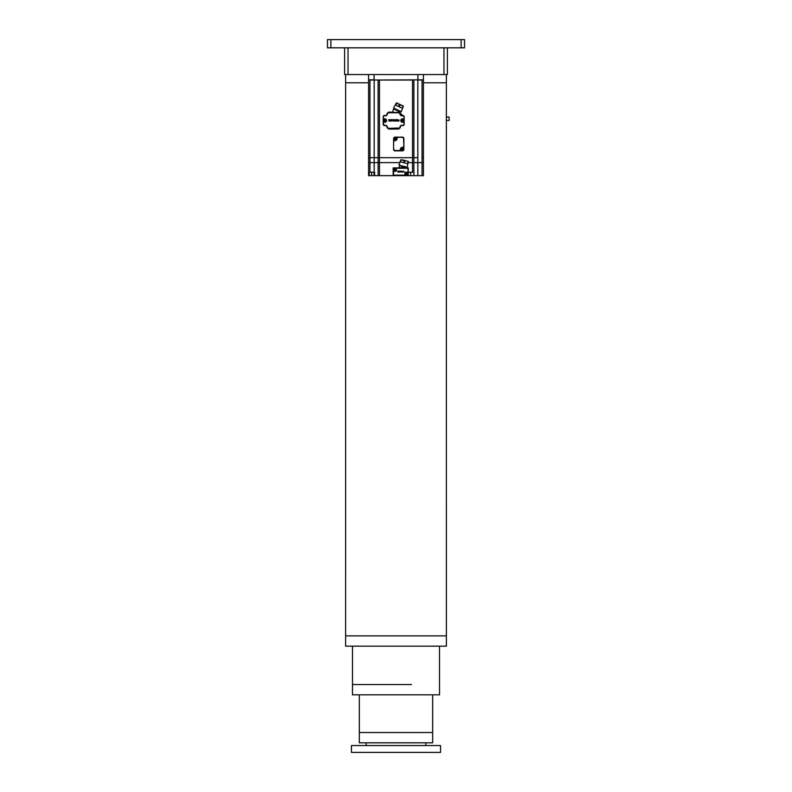 <?xml version="1.0" encoding="UTF-8"?>
<svg xmlns="http://www.w3.org/2000/svg" width="792" height="792" viewBox="0 0 792 792"><rect width="100%" height="100%" fill="white"/><g stroke="black" fill="none" stroke-linecap="round" stroke-linejoin="round"><path stroke-width="1.19" d="M330.888 39.6L330.888 47.827L327.462 47.827L327.462 39.6L464.538 39.6L464.538 47.827L464.538 39.6M330.888 47.827L461.112 47.827L461.112 39.6M464.538 47.827L461.112 47.827M447.401 47.827L447.401 74.557L443.975 74.557L443.975 47.827L348.025 47.827L348.025 74.557L344.599 74.557L344.599 47.827M443.975 74.557L348.025 74.557M423.413 82.784L446.371 82.784L423.413 82.784M345.629 74.557L345.629 82.784L368.587 82.784L345.629 82.784L345.619 646.163L446.381 646.163L446.371 74.557M439.52 646.163L439.53 694.832L352.48 694.832L352.48 646.163M432.67 694.832L432.67 742.807L359.33 742.807L359.33 694.832M351.45 752.4L351.45 745.549L440.55 745.549L440.55 752.4L351.45 752.4M366.181 745.549L366.181 742.807M425.819 745.549L425.819 742.807M446.371 120.473L449.113 120.473L449.113 117.048L446.371 117.048M394.753 170.716A1.198 1.198 -20.5 0 1 393.545 169.518A1.198 1.198 -179.4 0 1 394.753 168.32A1.198 1.198 -179.4 0 1 395.95 169.518A1.198 1.198 -20.5 0 1 394.753 170.716M394.921 168.389L394.921 169.033A0.515 0.515 -179.4 0 1 395.238 169.34L394.921 168.389A1.138 1.138 -179.4 0 0 394.574 168.389L394.574 169.34L394.574 168.389L394.574 169.34L393.872 169.34M393.763 169.34L394.574 169.033M395.733 169.686L394.921 169.686L394.921 170.646A1.138 1.138 -20.5 0 1 394.574 170.646L394.574 169.686L393.624 169.686L394.574 170.003A0.515 0.515 -20.5 0 1 394.267 169.686M394.574 170.646L394.574 170.003M394.921 170.003L395.624 169.686M395.238 169.34L395.881 169.34A1.138 1.138 -179.4 0 1 395.891 169.518A1.138 1.138 -20.5 0 1 395.881 169.686M395.624 169.34L395.05 169.34M374.022 172.22L374.022 175.646L368.587 175.646L368.587 157.687L369.953 157.687L368.587 157.687L368.587 80.041L423.413 79.834L423.413 175.646L422.047 175.646L422.047 162.627L423.413 162.627M417.81 79.834L423.413 80.041M368.587 80.041L368.587 74.557M368.587 79.834L374.19 79.834M423.413 74.557L423.413 79.834M393.604 138.501A1.366 1.366 0 0 1 394.97 137.135L402.514 137.135A1.366 1.366 0 0 1 403.88 138.501L403.88 146.381A1.366 1.366 0 0 1 402.514 147.757A1.366 1.366 0 0 0 403.88 146.381L403.88 149.47A1.366 1.366 0 0 1 402.514 150.836L399.425 150.836A1.366 1.366 0 0 0 400.802 149.47A1.366 1.366 0 0 1 399.425 150.836L394.97 150.836A1.366 1.366 0 0 1 393.604 149.47L393.604 138.501M393.604 149.47L393.604 141.59A1.366 1.366 0 0 1 394.97 140.214L395.317 140.214A1.366 1.366 0 0 0 396.683 138.847L396.683 138.501A1.366 1.366 0 0 1 398.059 137.135L402.514 137.471A1.03 1.03 0 0 1 403.544 138.501L403.88 146.381M403.544 146.381A1.03 1.03 0 0 1 402.514 147.411L402.168 147.757A1.366 1.366 0 0 0 400.802 149.124L400.455 149.47A1.03 1.03 0 0 1 399.425 150.5L399.425 150.836M396.089 169.518A1.337 1.337 0 0 1 394.753 170.854A1.337 1.337 0 0 1 393.416 169.518A1.337 1.337 0 0 1 394.753 168.181A1.337 1.337 0 0 1 396.089 169.518M403.851 120.542A1.337 1.337 0 0 1 402.514 121.879A1.337 1.337 0 0 1 401.178 120.542A1.337 1.337 0 0 1 402.514 119.206A1.337 1.337 0 0 1 403.851 120.542M368.587 162.627L379.467 162.627L379.467 157.687L378.101 157.687L378.101 162.627L378.101 157.687L374.19 157.687L378.101 157.687L378.101 80.041L378.101 157.687L413.899 157.687L413.899 162.627L413.899 157.687L413.899 162.627L422.047 162.627L422.047 157.687L423.413 157.687L422.047 157.687L422.047 80.041L417.81 80.041L417.81 157.687L412.533 157.687L412.533 80.041L379.467 80.041L379.467 157.687L412.533 157.687L412.533 162.627L413.899 162.627L413.899 157.687L417.81 157.687L417.81 162.627M368.587 172.22L369.953 172.22L369.953 157.687L374.19 157.687L374.19 80.041L369.953 80.041L369.953 157.687L374.19 157.687L374.19 162.627M379.467 162.627L399.643 162.627L379.467 162.627L379.487 175.646L422.047 175.646M408.019 162.627L412.533 162.627L408.019 162.627M385.001 120.711L385.001 121.671L385.001 120.711L385.704 120.711M385.813 120.711L385.001 121.028M384.833 119.344A1.198 1.198 -47.1 0 1 386.031 120.542A1.198 1.198 179.9 0 1 384.833 121.74A1.198 1.198 179.9 0 1 383.625 120.542A1.198 1.198 -47 0 1 384.833 119.344M385.001 121.671A1.138 1.138 179.9 0 1 384.655 121.671L384.655 121.028A0.515 0.515 180 0 1 384.348 120.711L383.694 120.711A1.138 1.138 179.9 0 1 383.684 120.542A1.138 1.138 -46.9 0 1 383.694 120.374L384.348 120.374M384.655 119.414A1.138 1.138 -47 0 1 385.001 119.414L385.001 120.057A0.515 0.515 -47.4 0 1 385.308 120.374L385.961 120.374A1.138 1.138 -46.9 0 1 385.971 120.542A1.138 1.138 179.9 0 1 385.961 120.711M383.952 120.711L384.526 120.711M384.655 120.711L384.655 121.671M385.961 120.374L385.001 120.374L385.001 119.414M403.682 162.657L400.633 161.835L400.841 159.756L398.99 165.083L407.197 167.28L408.256 161.746L407.395 163.647L404.346 162.825L404.87 160.845L404.217 160.667L403.682 162.657M408.345 161.419L403.395 160.093L405.88 160.756L404.87 160.845M407.098 161.083L407.93 161.657M404.217 160.667L400.841 159.756M402.168 159.766L401.168 159.845M384.833 122.295A1.752 1.752 0 0 0 386.575 120.542A1.752 1.752 0 0 0 384.833 118.8L384.833 119.137A1.406 1.406 0 0 1 386.229 120.542A1.406 1.406 0 0 1 384.833 121.948L383.18 121.948L384.833 121.948A1.406 1.406 0 0 0 386.229 120.542A1.406 1.406 0 0 0 384.833 119.137L383.18 119.137L383.18 116.84A1.366 1.366 0 0 1 384.556 115.474L385.585 115.474A1.366 1.366 0 0 0 386.951 114.097A1.366 1.366 0 0 1 388.05 112.761L388.664 112.048L400.079 112.731L402.475 115.474M393.495 112.731L392.288 112.731M399.356 112.771A1.366 1.366 0 0 1 399.752 112.939L398.831 112.296L392.387 112.514L393.634 108.95L400.188 112.009M400.386 126.987L400.039 126.987A1.03 1.03 0 0 1 399.019 128.017L399.019 128.353A1.366 1.366 0 0 0 400.386 126.987A1.366 1.366 0 0 1 401.762 125.611L402.781 125.611A1.366 1.366 0 0 0 404.158 124.245L404.158 121.948L404.158 124.245A1.366 1.366 0 0 1 402.781 125.611L401.762 125.611A1.366 1.366 0 0 0 400.386 126.987A1.366 1.366 0 0 1 399.019 128.353L388.327 128.353A1.366 1.366 0 0 1 386.951 126.987A1.366 1.366 0 0 0 385.585 125.611L384.556 125.611A1.366 1.366 0 0 1 383.18 124.245L383.18 116.84A1.366 1.366 0 0 1 384.556 115.474L385.585 115.474A1.366 1.366 0 0 0 386.951 114.097A1.366 1.366 0 0 1 388.327 112.731L399.019 112.731A1.366 1.366 0 0 1 400.386 114.097A1.366 1.366 0 0 0 401.762 115.474A1.366 1.366 0 0 1 400.386 114.097A1.366 1.366 0 0 0 401.762 115.474L402.781 115.474A1.366 1.366 0 0 1 404.158 116.84L404.158 119.137L402.514 119.137A1.406 1.406 0 0 0 401.108 120.542A1.406 1.406 0 0 0 402.514 121.948L404.158 121.948L404.158 116.84A1.366 1.366 0 0 0 402.781 115.474A1.366 1.366 0 0 1 404.158 116.84M374.022 175.646L378.111 175.646L378.111 162.627M369.953 172.22L374.626 172.22L374.626 175.646M378.111 175.646L379.487 175.646M408.246 172.22L413.889 172.22L413.889 175.646M400.93 167.904L393.169 167.904L393.169 175.646M408.246 175.646L408.246 167.904M413.889 162.627L413.889 172.22M386.169 120.542A1.337 1.337 0 0 1 384.833 121.879A1.337 1.337 0 0 1 383.496 120.542A1.337 1.337 0 0 1 384.833 119.206A1.337 1.337 0 0 1 386.169 120.542M378.101 157.687L378.101 80.041L378.101 157.687M413.899 157.687L413.899 80.041L413.899 157.687M408.009 173.903A1.337 1.337 0 0 1 406.672 175.24A1.337 1.337 0 0 1 405.336 173.903A1.337 1.337 0 0 1 406.672 172.567A1.337 1.337 0 0 1 408.009 173.903M398.752 103.92L396.297 103.158L393.545 108.078L401.257 111.672L403.395 106.088L398.752 103.92L399.465 104.633L398.604 106.504L395.733 105.168L396.604 103.297L397.614 103.396L396.445 102.851M397.614 103.396L396.604 103.297L397.614 103.396M403.257 106.405L402.079 108.118L399.217 106.791L400.089 104.92L401.089 105.009M402.95 106.257L402.237 105.544M402.514 119.344A1.198 1.198 160.8 0 1 403.712 120.542A1.198 1.198 -4.9 0 1 402.514 121.74A1.198 1.198 -4.9 0 1 401.316 120.542A1.198 1.198 160.8 0 1 402.514 119.344M402.336 120.711L402.336 121.028A0.515 0.515 -4.9 0 1 402.029 120.711L402.336 121.671A1.138 1.138 -4.9 0 0 402.683 121.671L402.683 120.711L402.683 121.671L402.683 120.711L403.385 120.711M403.494 120.711L402.683 121.028M401.524 120.374L402.336 120.374L402.336 119.414A1.138 1.138 160.8 0 1 402.683 119.414L402.683 120.374L403.643 120.374L402.683 120.057A0.515 0.515 160.7 0 1 402.999 120.374M402.683 119.414L402.683 120.057M402.336 120.057L401.643 120.374M402.029 120.711L401.524 120.711M401.643 120.711L402.207 120.711M402.336 121.671L402.336 121.028M406.504 173.725L406.504 172.775L406.504 173.725L405.801 173.725M405.692 173.725L406.504 173.418M406.672 175.101A1.198 1.198 3.4 0 1 405.474 173.903A1.198 1.198 -178.8 0 1 406.672 172.706A1.198 1.198 -178.8 0 1 407.87 173.903A1.198 1.198 3.4 0 1 406.672 175.101M406.85 175.032L406.85 174.072L406.85 175.032A1.138 1.138 3.4 0 1 406.504 175.032L406.504 174.072L405.544 174.072L406.504 174.388A0.515 0.515 3.4 0 1 406.187 174.072M406.504 175.032L406.504 174.388M406.504 172.775A1.138 1.138 -178.8 0 1 406.85 172.775L406.85 173.418A0.515 0.515 -178.8 0 1 407.157 173.725L407.801 173.725A1.138 1.138 -178.8 0 1 407.821 173.903A1.138 1.138 3.4 0 1 407.801 174.072L406.85 174.388M407.543 173.725L406.979 173.725M406.85 173.725L406.85 172.775M399.019 119.869L397.792 120.354L398.455 121.097L399.019 120.839L398.079 120.493L398.97 120.216L398.079 120.216L399.019 119.869M394.188 120.542L394.089 119.612L394.753 121.097L393.545 120.82L394.188 120.542M392.555 119.612L393.04 120.75L393.862 119.612L393.089 121.097L392.555 119.612M397.099 119.859L397.663 120.899L397.099 121.126L397.099 119.582A0.762 0.762 0 0 1 397.653 119.81L397.099 119.859M389.03 121.097L388.743 119.612L389.03 121.097M389.585 119.671L390.238 120.503L390.535 119.612L390.535 121.097L389.595 120.127L389.298 121.097L389.585 119.671M395.168 119.671L395.822 120.503L396.119 119.612L396.119 121.097L395.178 120.127L394.881 121.097L395.168 119.671M391.159 119.978L391.892 120.651L391.159 119.978M391.486 119.582L391.555 121.126L391.486 119.582M388.05 128.334L388.664 129.046L398.673 129.046L399.287 128.334M394.792 112.434L388.327 112.731A1.366 1.366 0 0 0 388.05 112.761M400.505 111.326L399.871 112.682M398.831 112.296L397.673 112.335M384.556 125.611A1.366 1.366 0 0 1 383.18 124.245L383.526 124.245A1.03 1.03 0 0 0 384.556 125.275L384.556 125.611A1.366 1.366 0 0 1 383.18 124.245M403.187 171.597L403.583 171.151L403.187 171.597L403.92 172.042L403.356 171.676L403.92 171.151M401.019 171.706L400.96 171.151L401.019 171.706M400.039 171.151L400.336 171.834L400.821 171.151L400.366 172.042L400.039 171.151M402.772 171.3L402.772 172.062L402.772 171.3M397.93 172.042L397.752 171.151L397.93 172.042M398.257 171.191L398.653 171.686L398.831 171.151L398.831 172.042L398.267 171.458L398.089 172.042L398.257 171.191M401.613 171.191L402.178 172.042L401.613 171.458L401.435 172.042L401.613 171.191M399.406 171.131L399.445 172.062L399.406 171.131M396.535 170.27L396.188 168.587A0.683 0.683 -121.4 0 1 396.871 167.904L394.545 167.904A1.366 1.366 0 0 0 393.169 169.27L393.169 171.636A0.683 0.683 -24 0 1 393.862 170.953L395.505 170.953A0.683 0.683 0 0 0 396.188 170.27A0.683 0.683 0 0 1 395.505 170.953A0.683 0.683 0 0 0 396.188 170.27L396.535 170.27A1.03 1.03 0 0 1 395.505 171.3L395.505 170.953M405.237 174.824A0.683 0.683 58.6 0 1 404.554 175.507L405.237 173.151L405.237 174.824A0.683 0.683 58.6 0 1 404.554 175.507L394.545 175.507A1.366 1.366 0 0 1 393.169 174.141L393.169 171.636A0.683 0.683 -24 0 1 393.862 170.953L393.169 171.636M406.405 167.072L399.079 167.904M396.535 168.587L396.871 167.904L406.662 167.567L399.673 165.696M399.148 167.637L399.782 165.3M404.554 175.507L406.88 175.507A1.366 1.366 0 0 0 408.246 174.141L408.246 171.775A0.683 0.683 158.3 0 1 407.563 172.458L405.92 172.458A0.683 0.683 0 0 0 405.237 173.151A0.683 0.683 0 0 1 405.92 172.458A0.683 0.683 0 0 0 405.237 173.151L404.89 174.824M403.861 167.538L406.88 167.904A1.366 1.366 0 0 1 408.246 169.27L408.246 171.775A0.683 0.683 158.3 0 1 407.563 172.458L408.246 171.775M395.653 138.976L395.911 138.976A2.128 1.059 90 0 0 395.921 138.847A2.128 1.059 90 0 0 395.911 138.709L395.446 139.441A2.128 1.059 180 0 1 395.188 139.441L394.713 138.709A2.128 1.059 90 0 0 394.713 138.847A2.128 1.059 90 0 0 394.713 138.976L395.109 139.016M394.98 138.709L395.653 138.709M397.03 138.847A1.713 1.713 0 0 1 395.317 140.56L395.317 140.214A1.366 1.366 0 0 1 393.941 138.847A1.366 1.366 0 0 1 395.317 137.471A1.366 1.366 0 0 1 396.683 138.847L397.03 138.501A1.03 1.03 0 0 1 398.059 137.471M402.504 149.252L402.772 149.252A2.128 1.059 90 0 0 402.772 149.124A2.128 1.059 90 0 0 402.772 148.995L402.296 149.728A2.128 1.059 180 0 1 402.039 149.728L401.564 148.995A2.128 1.059 90 0 0 401.564 149.124A2.128 1.059 90 0 0 401.564 149.252L401.96 149.302M401.831 148.995L402.504 148.995M400.455 149.124A1.713 1.713 0 0 1 402.168 147.411L402.168 147.757A1.366 1.366 0 0 1 403.544 149.124A1.366 1.366 0 0 1 402.168 150.5A1.366 1.366 0 0 1 400.802 149.124L400.455 149.47M411.444 684.545L352.48 684.545M432.095 732.521L359.33 732.521M446.381 635.887L345.619 635.887M374.072 74.557L374.072 79.834M417.928 79.834L417.928 74.557M393.941 149.47A1.03 1.03 0 0 0 394.97 150.5L394.97 150.836M394.97 150.5L399.425 150.5M395.317 140.56L394.97 140.56A1.03 1.03 0 0 0 393.941 141.59M371.616 175.646L371.616 172.22M369.27 172.22L369.27 175.646M374.2 172.22L374.2 162.627M410.652 172.22L410.652 175.646M412.513 172.22L412.513 162.627M417.8 162.627L417.8 175.646M400.089 104.92L399.465 104.633M402.514 118.8L402.514 119.137A1.406 1.406 0 0 0 401.108 120.542A1.406 1.406 0 0 0 402.514 121.948L402.514 122.295A1.752 1.752 0 0 1 400.762 120.542A1.752 1.752 0 0 1 402.514 118.8L403.811 118.8M399.019 128.017L388.327 128.353A1.366 1.366 0 0 1 386.951 126.987A1.366 1.366 0 0 0 385.585 125.611L385.585 125.275A1.713 1.713 0 0 1 387.298 126.987L386.951 126.987M385.585 115.474A1.366 1.366 0 0 0 386.951 114.097L387.298 114.097A1.03 1.03 0 0 1 388.327 113.078M383.18 116.84A1.366 1.366 0 0 1 384.556 115.474M383.526 118.8L384.833 118.8M383.526 116.84A1.03 1.03 0 0 1 384.556 115.81M385.585 115.81A1.713 1.713 0 0 0 387.298 114.097M399.019 112.731A1.366 1.366 0 0 1 400.386 114.097L400.039 114.097A1.713 1.713 0 0 0 401.762 115.81L401.762 115.474M399.019 113.078A1.03 1.03 0 0 1 400.039 114.097M401.762 115.81L402.781 115.474M402.781 115.81A1.03 1.03 0 0 1 403.811 116.84M403.811 122.295L402.514 122.295M401.762 125.275A1.713 1.713 0 0 0 400.039 126.987M388.327 128.017A1.03 1.03 0 0 1 387.298 126.987M384.556 125.275L385.585 125.275M383.526 122.295L383.526 124.245M403.811 124.245A1.03 1.03 0 0 1 402.781 125.275M394.545 175.507A1.366 1.366 0 0 1 393.169 174.141L393.515 174.141A1.03 1.03 0 0 0 394.545 175.171L394.545 175.507M394.545 175.171L404.554 175.171M393.515 171.636L393.515 174.141M395.505 171.3L393.862 171.3M407.91 169.27A1.03 1.03 0 0 0 406.88 168.25L406.88 167.904A1.366 1.366 0 0 1 408.246 169.27L407.91 171.775M407.563 172.121L405.92 172.458M405.92 172.121A1.03 1.03 0 0 0 404.89 173.151M406.88 168.25L396.871 168.25M397.505 103.574L402.168 105.742M393.248 112.731L394.02 112.731M406.177 167.904L404.118 167.904"/></g></svg>
